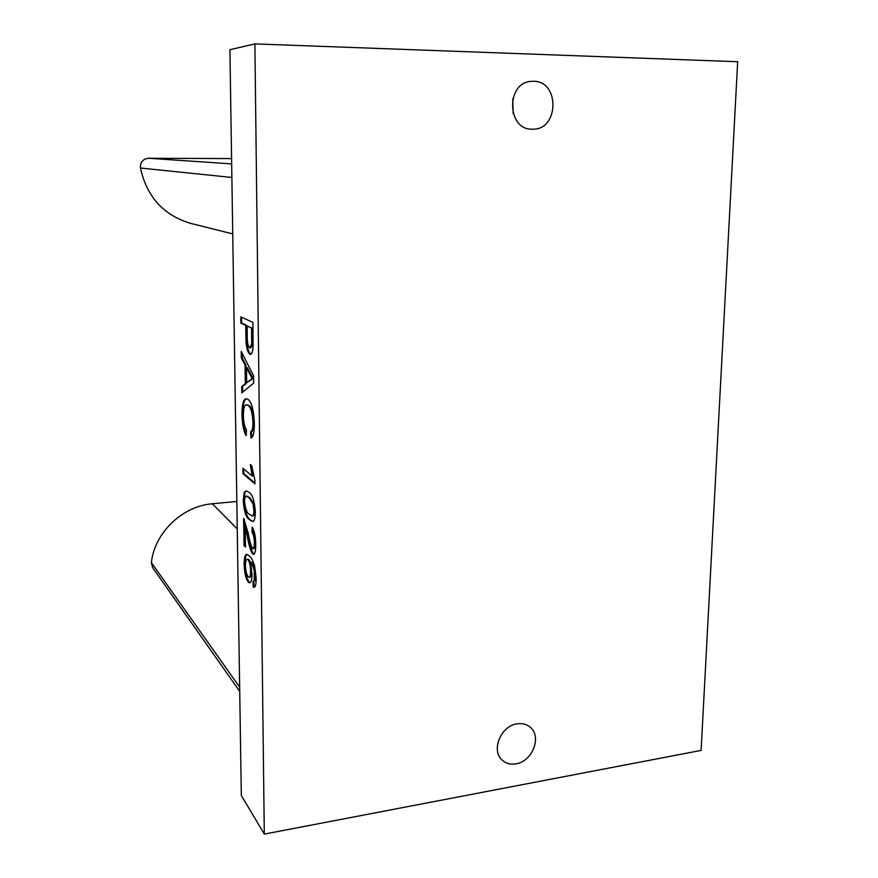 <?xml version="1.0" encoding="UTF-8"?>
<svg xmlns="http://www.w3.org/2000/svg" width="878" height="878" viewBox="0 0 878 878"><rect width="100%" height="100%" fill="white"/><g stroke="black" fill="none" stroke-linecap="round" stroke-linejoin="round"><path stroke-width="1.32" d="M512.73 98.885L513.169 113.635M533.539 81.27C560.01 80.985 559.023 130.054 532.781 129.187L532.309 129.187C506.727 130.218 505.695 82.28 531.508 81.325L533.539 81.27M517.043 723.856C522.18 723.055 526.559 724.163 530.18 727.193C542.143 736.477 532.43 761.566 516.023 763.838C510.524 764.76 505.904 763.498 502.139 760.074C490.802 750.438 500.91 725.843 517.043 723.856M245.214 526.701L245.511 547.093L244.018 545.556L243.634 518.371L248.145 532.88C249.253 539.586 250.691 544.766 252.469 548.41L252.985 548.706C253.918 548.355 254.368 546.336 254.324 542.648C254.214 537.588 253.446 534.186 252.041 532.43L252.129 527.129C254.379 530.4 255.586 536.085 255.739 544.184C255.827 550.473 255.07 553.875 253.468 554.38L252.546 553.853C250.46 550.385 248.77 544.832 247.508 537.193L245.214 526.701L246.059 526.613L248.353 537.095L247.508 537.193M254.971 483.91L242.986 473.67L242.91 468.248L252.195 476.052L250.274 464.583L251.712 465.757L254.927 480.321L254.971 483.91M241.329 357.972L241.231 351.419L253.61 375.916L253.698 383.038L241.834 392.894L241.735 386.419L245.313 383.752L245.05 365.039L241.329 357.972L242.185 357.917L242.119 353.175M264.3 834.1L241.318 795.457L229.915 49.717L254.883 43.9L737.674 61.723L701.105 750.405L264.3 834.1L254.883 43.9M240.824 323.071L240.737 316.848L252.93 322.435L253.105 345.778C252.864 351.43 251.953 354.295 250.351 354.372L249.791 354.196C247.201 351.88 245.906 345.921 245.884 336.318L245.741 325.398L240.824 323.071L241.691 323.038L241.615 317.243M243.349 415.557C243.568 422.34 244.622 427.092 246.488 429.814L246.18 435.62C243.645 431.35 242.251 424.535 241.999 415.173C241.933 404.143 243.436 398.667 246.488 398.744L247.903 399.26C251.657 402.036 253.808 410.213 254.368 423.8C254.4 432.481 253.281 437.266 251.009 438.144L250.559 431.702C252.14 431.339 252.93 428.266 252.941 422.483C252.436 412.693 250.79 407.008 248.002 405.449L246.564 404.89C244.49 404.626 243.415 408.182 243.349 415.557M244.216 492.152L246.224 490.835L249.001 492.36C252.326 494.007 254.433 500.449 255.322 511.687C255.257 518.788 254.192 522.015 252.14 521.367L249.363 519.622C246.103 517.746 244.051 511.38 243.228 500.526L244.216 492.152L246.323 490.846M256.167 578.273C256.211 584.133 255.465 587.141 253.907 587.294L253.215 587.009L252.996 581.466L254.203 580.874L254.335 571.391C253.193 566.398 251.843 563.303 250.274 562.107L251.986 573.982C251.953 579.798 251.141 582.762 249.561 582.871L248.309 582.059C245.895 578.964 244.512 573.147 244.15 564.631C244.139 557.739 245.072 554.314 246.959 554.358L249.561 556.059C251.371 557.563 253.073 560.855 254.642 565.937L256.167 578.273M231.869 177.466L140.436 168.027C146.856 196.87 163.615 215.319 190.691 223.374L232.736 233.91M140.436 168.027C140.162 162.21 142.851 158.962 148.514 158.259L231.66 163.89M231.583 158.578L148.514 158.259M239.727 691.414L152.596 567.572L151.389 562.633L239.661 687.156M236.819 501.459L212.366 503.774C182.415 506.046 154.44 532.77 151.389 562.633M250.899 354.251L249.791 354.196M250.669 354.152C248.079 351.826 246.773 345.877 246.762 336.285L245.884 336.318M246.762 336.285L246.608 325.365L245.741 325.398M246.608 325.365L241.691 323.038M250.054 347.984L250.932 347.94L252.546 344.055L252.447 328.12L247.135 326.067L247.289 336.856C247.278 342.826 248.068 346.492 249.659 347.864L251.668 344.099L251.569 328.163L247.135 326.067M252.447 328.12L251.569 328.163M252.546 344.055L251.668 344.099M242.679 392.192L242.591 386.364L241.735 386.419M242.591 386.364L246.18 383.697L245.313 383.752M246.18 383.697L245.917 364.985L245.05 365.039M245.917 364.985L242.185 357.917M246.674 382.742L253.094 378.561L247.333 367.662L246.466 367.706L246.674 382.742L252.216 378.616L246.466 367.706M250.768 374.171L249.901 374.215M253.094 378.561L252.216 378.616M246.257 434.116C244.15 429.551 243.008 423.218 242.855 415.107L241.999 415.173M242.855 415.107C242.734 405.076 244.007 399.633 246.674 398.766M251.843 437.672L251.426 431.636L250.559 431.702M251.426 431.636C253.007 431.274 253.797 428.201 253.808 422.428L252.941 422.483M253.808 422.428C253.303 412.627 251.657 406.953 248.858 405.395L248.002 405.449M248.858 405.395L246.905 404.868M254.96 483.087L243.832 473.593L242.986 473.67M243.832 473.593L243.766 468.962M251.24 465.373L253.062 475.975L252.195 476.052M252.952 521.28L249.363 519.622M250.219 519.546C246.948 517.669 244.896 511.303 244.073 500.449L243.228 500.526M244.073 500.449L245.061 492.075M252.502 515.891L252.919 515.847C254.071 516.077 254.697 514.212 254.774 510.239L253.863 503.752L249.923 497.749L246.839 496.18M252.996 503.84L249.078 497.837L246.4 496.224C245.258 495.982 244.655 497.837 244.567 501.766C245.412 509.163 246.992 513.312 249.297 514.19L252.063 515.935C253.215 516.165 253.83 514.299 253.907 510.327L252.996 503.84L253.863 503.752M249.923 497.749L249.078 497.837M254.774 510.239L253.907 510.327M245.489 546.116L244.018 545.556M244.852 545.457L244.49 519.556M252.985 548.706L253.83 548.618C254.774 548.267 255.224 546.248 255.18 542.56L254.324 542.648M255.18 542.56C255.07 537.501 254.302 534.098 252.897 532.342L252.041 532.43M252.897 532.342L252.963 528.424M254.016 554.216L252.546 553.853M253.402 553.755C251.306 550.297 249.626 544.744 248.353 537.095M254.521 587.141L253.215 587.009M254.071 586.91L253.841 581.445M253.632 581.466L254.203 580.874M255.059 580.775L255.608 576.286L254.763 576.385M255.608 576.286L255.191 571.293L254.335 571.391M255.191 571.293C254.049 566.299 252.688 563.204 251.119 562.008L250.274 562.107M250.175 582.729L248.309 582.059M249.143 581.96C246.74 578.865 245.346 573.06 244.984 564.543L244.15 564.631M244.984 564.543C244.929 558.704 245.642 555.313 247.102 554.38M249.067 577.274L249.912 577.175C250.965 577.055 251.481 574.969 251.437 570.909C251.24 565.399 250.384 561.646 248.869 559.626L247.267 559.264C246.07 559.231 245.478 561.371 245.478 565.673C245.719 571.216 246.619 574.881 248.189 576.692L249.067 577.274C250.131 577.153 250.636 575.068 250.592 571.007C250.395 565.498 249.539 561.744 248.024 559.725L247.267 559.264M251.437 570.909L250.592 571.007M248.869 559.626L248.024 559.725M212.366 503.774L237.247 528.918M252.59 338.919L251.712 338.963M250.68 380.361L249.813 380.415M246.564 404.89L247.431 404.835M252.14 521.367L252.919 521.291M246.4 496.224L247.256 496.136"/></g></svg>
